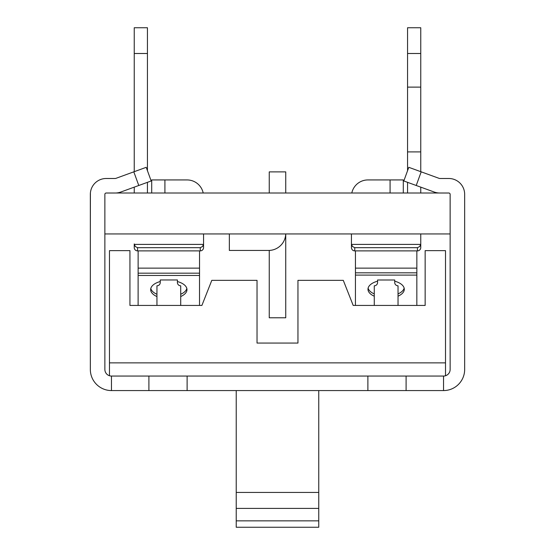<?xml version="1.0" encoding="UTF-8"?>
<svg xmlns="http://www.w3.org/2000/svg" width="555" height="555" viewBox="0 0 555 555"><rect width="100%" height="100%" fill="white"/><g stroke="black" fill="none" stroke-linecap="round" stroke-linejoin="round"><path stroke-width="0.83" d="M229.354 233.939L229.354 250.444L268.585 250.444A17.163 17.163 0 0 0 285.742 233.939L285.749 317.779L269.244 317.779L269.244 250.43M285.749 193.008L285.749 171.883L269.244 171.883L269.244 193.008M90.34 233.946L90.396 193.008M450.133 194.271L450.133 233.939L104.867 233.939M439.192 193.008L115.808 193.008M464.604 193.008L464.66 194.097M403.291 193.008L403.291 179.931L367.944 179.931A16.504 16.504 0 0 0 351.801 193.008M351.44 247.558A3.33 3.302 -90 0 0 354.742 250.888A3.33 3.302 -90 0 1 351.44 247.558L351.44 233.939L351.44 247.558A3.33 3.302 -90 0 0 354.742 250.888L354.742 247.669L417.457 247.669L419.622 246.566L420.725 244.401L351.468 244.401A3.33 3.302 90 0 1 351.44 243.936L351.44 247.558A3.33 3.302 -90 0 0 354.742 250.888L417.457 250.888A3.33 3.302 90 0 0 420.759 247.558L420.759 243.936L420.759 247.558A3.33 3.302 90 0 1 417.457 250.888A3.33 3.302 90 0 0 420.759 247.558A3.33 3.302 90 0 1 417.457 250.888L417.457 247.669M355.45 250.888L355.45 272.824L416.833 272.824L416.833 305.43M134.241 72.643L134.241 171.682L134.241 53.495L147.443 53.495L147.443 27.75L134.241 27.75L134.241 53.495M134.241 187.139L134.241 193.008L134.241 187.139L134.241 193.008L134.241 187.139L120.817 192.023A16.504 16.504 0 0 1 115.169 193.015L106.185 193.015A1.318 1.318 0 0 0 104.867 194.34L104.867 369.45A6.604 6.604 0 0 0 111.465 376.054L148.9 376.054L148.9 390.574L187.111 390.574L187.111 376.054L148.9 376.054M134.241 243.936L134.241 247.558A3.33 3.302 90 0 0 137.543 250.888L200.258 250.888A3.33 3.302 -90 0 0 203.56 247.558A3.33 3.302 -90 0 1 200.258 250.888A3.33 3.302 -90 0 0 203.56 247.558L203.56 243.936L203.56 247.558A3.33 3.302 -90 0 1 200.258 250.888L200.258 247.669L202.422 246.566L203.525 244.401L134.275 244.401A3.33 3.302 90 0 1 134.241 243.936L134.241 247.558A3.33 3.302 90 0 0 137.543 250.888L137.543 247.669L135.378 246.566L134.275 244.401M203.56 233.939L203.56 243.936A3.33 3.302 90 0 1 203.525 244.401M138.133 250.888L138.133 273.178L199.516 273.178L199.516 305.43L201.902 305.43L129.939 305.43L138.119 305.43L138.119 275.46L199.516 275.46M147.443 193.008L147.443 182.331M147.443 170.697L147.443 53.495M164.911 193.008L164.911 179.931L187.056 179.931A16.504 16.504 0 0 1 203.199 193.008M203.56 243.936L203.56 247.558M164.911 179.931L151.709 179.931L151.709 193.008M134.241 247.558A3.33 3.302 90 0 0 137.543 250.888A3.33 3.302 90 0 1 134.241 247.558M199.529 277.451L199.529 250.888M420.759 171.682L420.759 151.91L407.55 151.91L407.55 170.711M407.55 182.331L407.55 193.008M407.55 151.91L407.55 87.121L420.759 87.121L420.759 27.75L407.55 27.75L407.55 87.121M420.759 233.939L420.759 243.936A3.33 3.302 90 0 1 420.725 244.401M420.759 193.008L420.759 187.132M420.759 87.121L420.759 151.91M420.759 243.936L420.759 247.558M351.468 244.401L352.571 246.566L354.742 247.669M390.082 193.008L390.082 179.931L367.944 179.931M406.1 376.054L443.535 376.054A6.604 6.604 0 0 0 450.14 369.45L450.14 194.34A1.318 1.318 0 0 0 448.815 193.015L439.831 193.015A16.504 16.504 0 0 1 434.183 192.023L416.222 185.488L421.19 171.835L439.151 178.377A1.977 1.977 0 0 0 439.831 178.495L448.815 178.495A15.845 15.845 0 0 1 464.66 194.34L464.66 369.45A21.125 21.125 0 0 1 443.535 390.574L406.1 390.574L406.1 376.054L367.889 376.054L367.889 390.574L406.1 390.574M180.715 305.43L180.715 285.797A3.302 3.268 0 0 1 177.413 282.53L177.413 279.977L160.249 279.977L160.249 282.53A3.302 3.268 0 0 1 156.947 285.797L156.947 305.43M180.715 296.536A18.155 9.157 0 0 0 186.973 289.613A18.155 9.157 0 0 0 177.413 281.551L177.413 282.53A3.302 3.268 0 0 0 180.715 285.797M150.8 288.475A18.155 9.157 180 0 0 156.947 294.268M180.715 294.254A18.155 9.157 180 0 0 186.827 288.475M156.947 296.55A18.155 9.157 0 0 1 150.662 289.613A18.155 9.157 0 0 1 160.249 281.538M398.032 305.43L398.032 285.797A3.302 3.268 0 0 1 394.73 282.53L394.73 280.004L377.567 280.004L377.567 282.53A3.302 3.268 0 0 1 374.264 285.797L374.264 305.43M398.032 296.176A18.155 9.157 0 0 0 404.29 289.259A18.155 9.157 0 0 0 394.73 281.191L394.73 282.53A3.302 3.268 0 0 0 398.032 285.797M416.847 277.451L416.847 250.888M368.118 288.121A18.155 9.157 180 0 0 374.264 293.914M398.032 293.9A18.155 9.157 180 0 0 404.144 288.121M374.264 296.19A18.155 9.157 0 0 1 367.979 289.259A18.155 9.157 0 0 1 377.567 281.184M355.436 305.43L355.436 275.107L416.833 275.107M355.436 275.107L355.436 272.824M138.119 275.46L138.119 273.178M129.939 305.43L129.939 250.638L109.474 250.638L109.474 375.742M445.505 375.749L445.505 250.638L425.151 250.638L425.151 305.43L353.188 305.43L343.288 280.344L297.959 280.344L297.959 343.059L257.027 343.059L257.027 280.344L211.802 280.344L201.902 305.43M445.505 362.866L109.474 362.866M236.229 508.408L236.229 492.445L318.75 492.445L318.75 508.408L236.229 508.408L236.229 527.25L318.75 527.25L318.75 520.861L236.229 520.861M318.75 508.408L318.75 520.861M318.75 390.574L318.75 492.445M236.229 390.574L236.229 492.445M187.111 376.054L367.889 376.054M148.9 390.574L111.465 390.574A21.125 21.125 0 0 1 90.34 369.45L90.34 194.34A15.845 15.845 0 0 1 106.185 178.495L115.169 178.495A1.977 1.977 0 0 0 115.849 178.377L133.81 171.835L138.778 185.488L120.817 192.023M464.66 194.34L464.66 233.946M439.151 178.377A1.977 1.977 0 0 0 439.831 178.495L448.815 178.495M138.778 185.488L151.182 180.972L146.215 167.319L133.81 171.835M111.465 390.574L111.465 376.054M421.19 171.835L408.785 167.319L403.818 180.972L416.222 185.488M443.535 376.054L443.535 390.574M367.889 390.574L187.111 390.574M137.543 247.669L200.258 247.669M407.55 53.495L420.759 53.495M199.529 268.127L138.133 268.127M416.847 268.127L355.45 268.127"/></g></svg>
